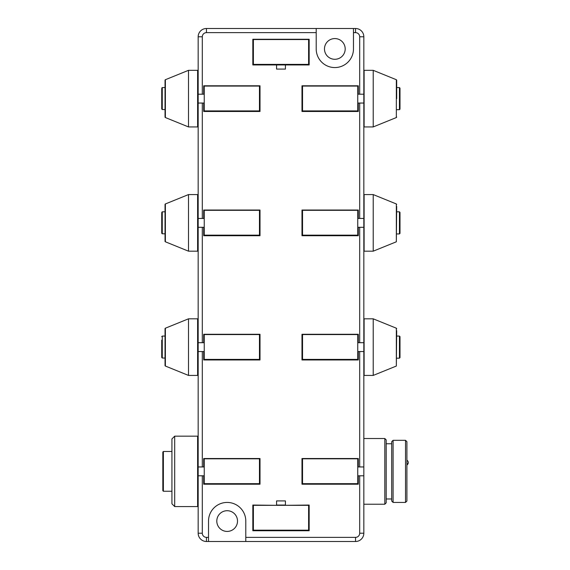 <?xml version="1.0" encoding="UTF-8"?>
<svg xmlns="http://www.w3.org/2000/svg" width="570" height="570" viewBox="0 0 570 570"><rect width="100%" height="100%" fill="white"/><g stroke="black" fill="none" stroke-linecap="round" stroke-linejoin="round"><path stroke-width="0.85" d="M364.102 347.123L364.102 375.423L373.215 375.423L373.215 318.822L364.102 318.822L364.102 347.123M364.102 222.877L364.102 251.178L373.215 251.178L373.215 194.577L364.102 194.577L364.102 222.877M364.102 98.631L364.102 126.932L373.215 126.932L373.215 70.331L364.102 70.331L364.102 98.631M252.831 44.517L253.386 44.517M309.161 59.7L308.605 59.7M203.69 91.036L204.238 91.036M260.013 106.227L259.464 106.227M302.535 106.227L301.979 106.227M301.979 91.036L302.535 91.036M302.535 230.472L301.979 230.472M301.979 215.282L302.535 215.282M203.69 215.282L204.238 215.282M260.013 230.472L259.464 230.472M203.69 339.528L204.238 339.528M260.013 354.718L259.464 354.718M302.535 354.718L301.979 354.718M301.979 339.528L302.535 339.528M302.535 478.964L301.979 478.964M301.979 463.773L302.535 463.773M253.386 525.483L252.831 525.483M252.831 510.3L253.386 510.3M203.69 463.773L204.238 463.773M260.013 478.964L259.464 478.964M198.168 475.786L202.307 475.786L202.307 533.214L198.168 533.214L198.168 103.049L203.69 103.049L203.69 111.471L260.013 111.471L260.013 85.792L203.69 85.792L203.69 94.214L198.168 94.214L198.168 36.786L202.307 36.786A4.14 4.14 0 0 1 206.447 32.64L316.2 32.64L316.2 48.935A18.639 18.639 0 0 0 334.839 67.566A18.639 18.639 0 0 0 353.471 48.935L353.471 28.5L206.447 28.5A8.286 8.286 0 0 0 198.168 36.786M259.464 103.049L260.013 103.049M260.013 94.214L259.464 94.214M259.464 91.036L260.013 91.036M198.168 533.214A8.286 8.286 0 0 0 206.447 541.5L355.545 541.5A8.286 8.286 0 0 0 363.831 533.214L363.831 103.049L358.302 103.049L358.302 111.471L301.979 111.471L301.979 85.792L358.302 85.792L358.302 94.214L363.831 94.214L363.831 36.786A8.286 8.286 0 0 0 355.545 28.5L353.471 28.5M358.302 106.227L357.753 106.227M363.831 227.295L358.302 227.295L358.302 235.716L301.979 235.716L301.979 210.038L358.302 210.038L358.302 218.46L363.831 218.46M302.535 218.46L301.979 218.46M301.979 227.295L302.535 227.295M358.302 230.472L357.753 230.472M363.831 351.54L358.302 351.54L358.302 359.962L301.979 359.962L301.979 334.284L358.302 334.284L358.302 342.705L363.831 342.705M302.535 342.705L301.979 342.705M301.979 351.54L302.535 351.54M358.302 354.718L357.753 354.718M363.831 475.786L358.302 475.786L358.302 484.208L301.979 484.208L301.979 458.529L358.302 458.529L358.302 466.951L363.831 466.951M301.979 475.786L302.535 475.786M302.535 466.951L301.979 466.951M358.302 478.964L357.753 478.964M357.753 463.773L358.302 463.773M357.753 339.528L358.302 339.528M357.753 215.282L358.302 215.282M357.753 91.036L358.302 91.036M302.535 94.214L301.979 94.214M301.979 103.049L302.535 103.049M204.238 106.227L203.69 106.227M198.168 218.46L203.69 218.46L203.69 210.038L260.013 210.038L260.013 235.716L203.69 235.716L203.69 227.295L198.168 227.295M259.464 215.282L260.013 215.282M198.168 342.705L203.69 342.705L203.69 334.284L260.013 334.284L260.013 359.962L203.69 359.962L203.69 351.54L198.168 351.54M259.464 351.54L260.013 351.54M260.013 342.705L259.464 342.705M259.464 339.528L260.013 339.528M198.168 466.951L203.69 466.951L203.69 458.529L260.013 458.529L260.013 484.208L203.69 484.208L203.69 475.786L202.307 475.786M259.464 475.786L260.013 475.786M260.013 466.951L259.464 466.951M259.464 463.773L260.013 463.773M204.238 478.964L203.69 478.964M204.238 354.718L203.69 354.718M204.238 230.472L203.69 230.472M259.464 227.295L260.013 227.295M260.013 218.46L259.464 218.46M252.831 39.266L252.831 64.944L276.578 64.944L276.578 69.084L285.413 69.084L285.413 64.944L309.161 64.944L309.161 39.266L252.831 39.266M253.386 47.688L252.831 47.688M252.831 56.523L253.386 56.523M308.605 44.517L309.161 44.517M308.605 56.523L309.161 56.523M309.161 47.688L308.605 47.688M253.386 59.7L252.831 59.7M276.578 505.334L252.831 505.056L252.831 530.734L309.161 530.734L309.161 505.056L285.413 505.334M309.161 525.483L308.605 525.483M253.386 513.477L252.831 513.477M252.831 522.312L253.386 522.312M308.605 510.3L309.161 510.3M309.161 513.477L308.605 513.477M308.605 522.312L309.161 522.312M198.168 103.049L198.168 94.214M363.831 103.049L363.831 94.214M245.791 541.5L245.791 521.066A18.639 18.639 0 0 0 227.159 502.434A18.639 18.639 0 0 0 208.52 521.066L208.52 541.5M216.799 521.066A10.353 10.353 0 0 1 227.159 510.713A10.353 10.353 0 0 1 237.512 521.066A10.353 10.353 0 0 1 227.159 531.425A10.353 10.353 0 0 1 216.799 521.066M285.413 505.056L285.413 500.916L276.578 500.916L276.578 505.056L285.413 505.056M316.2 28.5L316.2 32.64M324.48 48.935A10.353 10.353 0 0 1 334.839 38.575A10.353 10.353 0 0 1 345.192 48.935A10.353 10.353 0 0 1 334.839 59.287A10.353 10.353 0 0 1 324.48 48.935M276.578 64.396L276.578 64.944L285.413 64.944L285.413 64.396M204.238 483.659L259.464 483.659L259.464 458.807L204.238 458.807L204.238 483.659M253.386 530.178L308.605 530.178L308.605 505.334L253.386 505.334L253.386 530.178M302.535 483.659L357.753 483.659L357.753 458.807L302.535 458.807L302.535 483.659M302.535 359.406L357.753 359.406L357.753 334.562L302.535 334.562L302.535 359.406M204.238 359.406L259.464 359.406L259.464 334.562L204.238 334.562L204.238 359.406M204.238 235.161L259.464 235.161L259.464 210.316L204.238 210.316L204.238 235.161M302.535 235.161L357.753 235.161L357.753 210.316L302.535 210.316L302.535 235.161M302.535 110.915L357.753 110.915L357.753 86.07L302.535 86.07L302.535 110.915M204.238 110.915L259.464 110.915L259.464 86.07L204.238 86.07L204.238 110.915M253.386 64.396L308.605 64.396L308.605 39.544L253.386 39.544L253.386 64.396M163.376 491.247L163.376 451.49L162.828 452.046L162.828 490.699L163.376 491.247L171.933 491.247M162.828 479.477L162.828 478.109M197.612 506.573L174.698 506.573L174.698 436.164L197.612 436.164L197.612 506.573L198.168 506.018M174.698 506.573L171.933 503.809L171.933 438.928L174.698 436.164M165.036 358.053L162.265 358.024L165.036 358.053M161.723 340.169L161.723 357.468L162.265 358.024L161.723 356.371M161.723 355.224L161.723 348.505M161.723 345.741L161.723 342.242M165.036 328.719L165.036 365.527A0.556 0.556 0 0 0 165.378 366.04L188.499 375.423L188.499 318.822L165.378 328.206A0.556 0.556 0 0 0 165.036 328.719M198.168 319.378L197.612 318.822L197.612 375.423L188.499 375.423M197.612 318.822L188.499 318.822M198.168 374.875L197.612 375.423M165.036 233.807L162.265 233.778L165.036 233.807M161.723 213.216L161.723 233.215L162.265 233.778L161.723 233.215L161.723 230.978M161.723 225.684L161.723 224.259M161.723 220.804L161.723 215.923M161.723 212.382L162.265 211.826L165.036 211.805M161.723 229.831L161.723 227.758M165.036 204.473L165.036 241.281A0.556 0.556 0 0 0 165.378 241.794L188.499 251.178L188.499 194.577L165.378 203.96A0.556 0.556 0 0 0 165.036 204.473M198.168 195.125L197.612 194.577L197.612 251.178L188.499 251.178M197.612 194.577L188.499 194.577M198.168 250.622L197.612 251.178M165.036 109.554L162.265 109.533L165.036 109.554M161.723 101.439L161.723 98.631M161.723 88.97L161.723 108.97L162.265 109.533L161.723 107.88M161.723 96.558L161.723 95.817M161.723 88.136L162.265 87.581L165.036 87.559M161.723 105.585L161.723 103.512M165.036 80.227L165.036 117.035A0.556 0.556 0 0 0 165.378 117.548L188.499 126.932L188.499 70.331L165.378 79.715A0.556 0.556 0 0 0 165.036 80.227M198.168 70.88L197.612 70.331L197.612 126.932L188.499 126.932M197.612 70.331L188.499 70.331M198.168 126.376L197.612 126.932M384.814 504.229L386.189 502.847L386.189 439.897L384.814 438.515L384.814 504.229L363.831 504.229M391.711 450.386L391.711 441.686L393.093 440.311L393.093 502.434L391.711 501.051L391.711 450.386M405.519 502.434L406.902 501.051L406.902 441.686L405.519 440.311L405.519 502.434L393.093 502.434M399.998 345.049L399.998 345.741M399.998 347.137L399.998 336.628L399.449 336.072L399.449 358.174L399.998 357.618L399.998 347.137M399.998 349.196L399.998 354.077M399.998 356.784L399.998 357.618M399.998 337.461L399.998 340.169M373.215 318.822L396.342 328.206L396.342 366.04L396.684 330.693M399.998 222.877L399.998 224.951M399.998 220.804L399.998 221.495L399.998 220.804M399.998 222.891L399.998 212.382L399.449 211.826L399.449 233.928L399.998 233.372L399.998 222.891M399.998 229.831L399.998 232.539M399.998 225.684L399.998 227.758L399.998 225.684M399.998 215.923L399.998 220.07M373.215 194.577L396.342 203.96L396.342 241.794L396.684 206.447M399.998 96.558L399.998 97.249M399.998 98.646L399.998 88.136L399.449 87.581L399.449 109.682L399.998 109.127L399.998 98.646M399.998 100.698L399.998 101.439M399.998 108.293L399.998 109.127M399.998 90.345L399.998 93.751M399.998 103.512L399.998 106.911M396.684 98.631L396.684 80.227L396.684 98.631M309.161 509.751L308.605 509.751M252.831 514.026L253.386 514.026M253.386 521.757L252.831 521.757M252.831 526.039L253.386 526.039M308.605 526.039L309.161 526.039M253.386 509.751L252.831 509.751M309.161 521.757L308.605 521.757M308.605 514.026L309.161 514.026M359.684 36.786L363.831 36.786A8.286 8.286 0 0 0 355.545 28.5L355.545 32.64A4.14 4.14 0 0 1 359.684 36.786L359.684 94.214M206.447 541.5L206.447 537.36L208.52 537.36M202.307 342.705L202.307 227.295M202.307 466.951L202.307 351.54M202.307 533.214A4.14 4.14 0 0 0 206.447 537.36M359.684 475.786L359.684 533.214A4.14 4.14 0 0 1 355.545 537.36L245.791 537.36M359.684 351.54L359.684 466.951M359.684 227.295L359.684 342.705M359.684 103.049L359.684 218.46M353.471 32.64L355.545 32.64M202.307 94.214L202.307 36.786M202.307 218.46L202.307 103.049M259.464 94.763L260.013 94.763M260.013 102.493L259.464 102.493M206.447 32.64L206.447 28.5M302.535 226.739L301.979 226.739M301.979 219.008L302.535 219.008M302.535 350.992L301.979 350.992M301.979 343.261L302.535 343.261M302.535 475.238L301.979 475.238M301.979 467.507L302.535 467.507M363.831 533.214L359.684 533.214M355.545 537.36L355.545 541.5M301.979 479.512L302.535 479.512M357.753 479.512L358.302 479.512M358.302 463.225L357.753 463.225M302.535 463.225L301.979 463.225M301.979 355.267L302.535 355.267M357.753 355.267L358.302 355.267M358.302 338.979L357.753 338.979M302.535 338.979L301.979 338.979M301.979 231.021L302.535 231.021M357.753 231.021L358.302 231.021M358.302 214.733L357.753 214.733M302.535 214.733L301.979 214.733M301.979 106.775L302.535 106.775M357.753 106.775L358.302 106.775M358.302 90.487L357.753 90.487M302.535 90.487L301.979 90.487M302.535 102.493L301.979 102.493M301.979 94.763L302.535 94.763M260.013 90.487L259.464 90.487M204.238 90.487L203.69 90.487M203.69 106.775L204.238 106.775M259.464 106.775L260.013 106.775M260.013 214.733L259.464 214.733M204.238 214.733L203.69 214.733M260.013 350.992L259.464 350.992M259.464 343.261L260.013 343.261M260.013 338.979L259.464 338.979M204.238 338.979L203.69 338.979M260.013 475.238L259.464 475.238M259.464 467.507L260.013 467.507M260.013 463.225L259.464 463.225M204.238 463.225L203.69 463.225M203.69 479.512L204.238 479.512M259.464 479.512L260.013 479.512M203.69 355.267L204.238 355.267M259.464 355.267L260.013 355.267M203.69 231.021L204.238 231.021M259.464 231.021L260.013 231.021M259.464 219.008L260.013 219.008M260.013 226.739L259.464 226.739M252.831 48.243L253.386 48.243M253.386 55.974L252.831 55.974M309.161 43.961L308.605 43.961M253.386 43.961L252.831 43.961M309.161 55.974L308.605 55.974M308.605 48.243L309.161 48.243M308.605 60.249L309.161 60.249M252.831 60.249L253.386 60.249M162.265 358.024L162.265 336.072L165.036 336.051M165.378 328.206L165.378 366.04M162.265 233.778L162.265 211.826M165.378 203.96L165.378 241.794M162.265 109.533L162.265 87.581M165.378 79.715L165.378 117.548M406.902 464.978A2.764 2.764 0 0 0 408.277 462.584A2.764 1.952 180 0 1 406.902 464.272M373.215 126.932L396.342 117.548L396.342 79.715L373.215 70.331M163.376 451.49L171.933 451.49M197.612 436.164L198.168 436.72M162.265 336.072L161.723 336.628M384.814 438.515L363.831 438.515M391.711 443.759L386.189 443.759M391.711 498.978L386.189 498.978M405.519 440.311L393.093 440.311M408.277 462.584A2.764 2.764 0 0 0 406.902 460.197M399.449 336.072L396.684 336.051M399.449 358.174L396.684 358.195M396.342 366.04L373.215 375.423M396.342 328.206L396.684 328.719M399.449 211.826L396.684 211.805M399.449 233.928L396.684 233.949M396.342 241.794L373.215 251.178M396.342 203.96L396.684 204.473M399.449 87.581L396.684 87.559M399.449 109.682L396.684 109.704M396.342 79.715L396.684 80.227M396.342 117.548L396.684 117.035"/></g></svg>
